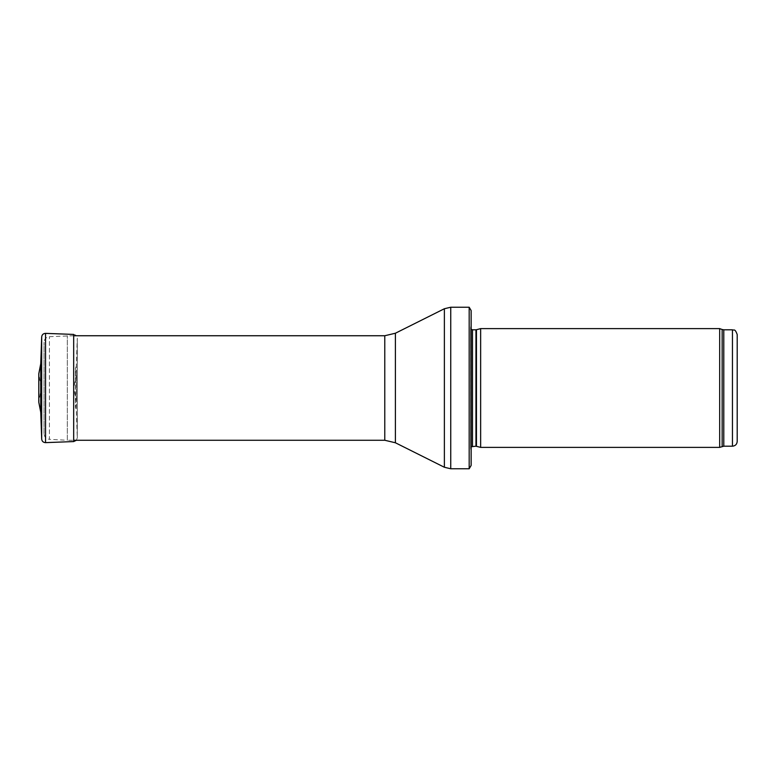 <?xml version="1.0" encoding="UTF-8"?>
<svg xmlns="http://www.w3.org/2000/svg" width="776" height="776" viewBox="0 0 776 776"><rect width="100%" height="100%" fill="white"/><g stroke="black" fill="none" stroke-linecap="round" stroke-linejoin="round"><path stroke-width="0.58" stroke-dasharray="3.88 2.91" d="M719.682 447.383L719.682 328.617M480.645 447.383L480.645 328.617M471.139 465.445L471.139 323.864L471.139 452.136L470.615 448.363L470.615 327.637L470.615 448.363L471.139 446.763M469.179 468.772L469.179 307.228M44.028 433.629L44.028 342.371L44.028 433.629C44.319 436.956 46.123 438.857 49.431 439.323L49.431 336.677L49.431 439.323L67.308 440.264L67.308 335.736L67.308 440.264L73.681 440.264M73.613 386.962L73.613 389.038L73.613 386.962C73.584 389.911 75.253 379.871 76.397 374.381L76.397 401.619L76.397 374.381L75.466 368.474L75.466 407.526L75.466 368.474L76.291 366.282L76.291 409.718L76.291 366.282L77.27 338.287L77.27 437.712L77.27 338.287C77.144 336.008 75.941 334.718 73.681 334.427L73.681 441.573M41.08 387.573L38.8 373.741L38.8 402.259L41.08 388.427M40.74 363.75L40.74 412.25M76.407 440.264L77.28 437.848L77.27 338.287M75.466 368.484L76.397 374.381M732.447 446.2L732.447 329.8M723.785 446.2L723.785 329.8M722.155 446.491L722.155 329.509M476.454 446.268L476.454 329.732M475.96 446.2L475.96 329.8M472.497 446.2L472.497 329.8M450.749 468.772L450.749 307.228M444.376 467.259L444.376 308.741M395.391 442.766L395.391 333.234M384.77 440.264L384.77 335.736M41.681 439.051L41.681 336.949M45.541 442.63L45.541 333.37M471.139 323.864L470.595 327.899L470.595 448.101L470.595 327.899L471.139 329.237M73.681 335.736L49.431 336.677C46.123 337.143 44.319 339.044 44.028 342.371M77.28 338.152L77.28 437.848L76.291 409.718L75.466 407.526L76.397 401.619C75.253 396.129 73.574 386.079 73.613 389.038"/><path stroke-width="1.16" d="M737.2 441.447L737.2 334.553L737.2 441.447C736.919 444.338 735.338 445.919 732.447 446.2L723.785 446.2L719.682 447.383L480.645 447.383L480.645 328.617L719.682 328.617L719.682 447.383M476.454 446.268L476.454 329.732L475.96 329.8L475.96 446.2L480.645 447.383M475.96 446.2L471.139 446.763M471.139 310.555L471.139 465.445L469.179 468.772L469.179 307.228L471.139 310.555L471.139 452.136M469.179 468.772L450.749 468.772L444.376 467.259L395.391 442.766L384.77 440.264L73.681 440.264M40.74 363.876L41.681 336.949C41.972 334.689 43.262 333.496 45.541 333.37L45.541 442.63C43.262 442.504 41.982 441.311 41.681 439.051L40.74 412.25L40.74 363.75L38.8 373.741L40.74 363.75L41.681 336.949L41.681 439.051M38.8 373.741L38.8 402.259L40.74 412.25M737.2 334.553C734.765 327.85 733.902 330.819 732.447 329.8L732.447 446.2M732.447 329.8L723.785 329.8L723.785 446.2M723.785 329.8L722.155 329.509L722.155 446.491M475.96 329.8L472.497 329.8L472.497 446.2M469.179 307.228L450.749 307.228L450.749 468.772M384.77 440.264L384.77 335.736L395.391 333.234L444.376 308.741L444.376 467.259M395.391 333.234L395.391 442.766M41.681 336.949C41.982 334.689 43.262 333.496 45.541 333.37L73.681 334.427L73.681 441.573L45.541 442.63M722.155 329.509L719.682 328.617M476.454 329.732L480.645 328.617M472.497 329.8L471.139 329.237M444.376 308.741L450.749 307.228M384.77 335.736L73.681 335.736M73.681 441.573L76.407 440.264"/></g></svg>

